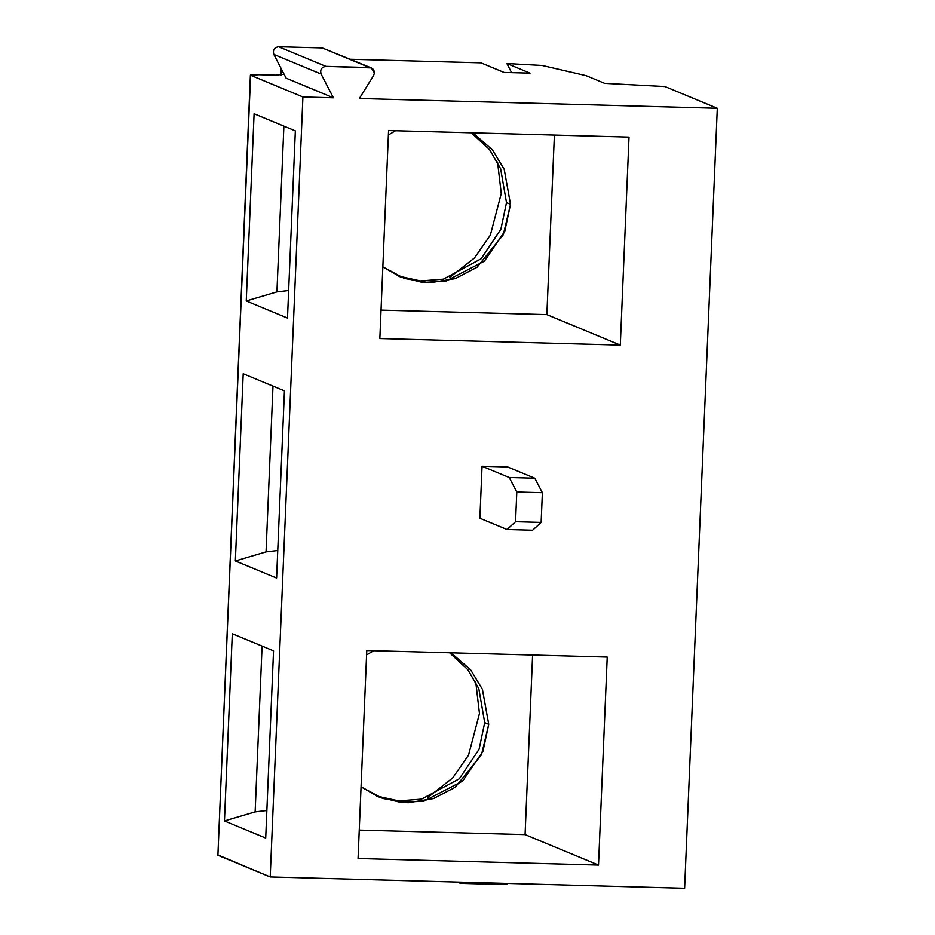 <?xml version="1.0" encoding="UTF-8"?>
<svg xmlns="http://www.w3.org/2000/svg" width="935" height="935" viewBox="0 0 935 935"><rect width="100%" height="100%" fill="white"/><g stroke="black" fill="none" stroke-linecap="round" stroke-linejoin="round"><path stroke-width="1.4" d="M371.312 67.928L322.248 47.942L278.583 46.75L325.859 66.362C321.523 67.191 319.934 69.751 321.102 74.04L333.409 97.801L302.905 96.971L250.592 75.267L258.808 74.718L250.393 75.116L217.902 855.256L250.592 75.267L302.905 96.971L333.409 97.801L286.133 78.189L333.409 97.801L321.102 74.04L273.826 54.429C272.658 50.139 274.236 47.568 278.583 46.75C274.236 47.568 272.658 50.139 273.826 54.429L286.133 78.189L273.826 54.429L321.102 74.04C319.934 69.751 321.523 67.191 325.859 66.362L371.312 67.928L374.432 72.895L373.638 75.478L359.356 98.514L717.297 108.273L664.984 86.569L604.688 83.367L586.093 75.653L542.136 65.473L506.887 63.545L511.597 72.638L506.887 63.545L530.028 73.14L506.887 63.545L542.136 65.473L586.093 75.653L604.688 83.367L664.984 86.569L717.297 108.273L359.356 98.514L373.638 75.478L374.432 72.895C374.234 69.751 372.598 67.963 369.535 67.554L322.248 47.942L369.535 67.554L325.859 66.362L278.583 46.75L322.248 47.942L325.555 49.31M508.231 883.446L504.888 884.568L461.224 883.376L457.986 882.067L461.224 883.376L504.888 884.568L508.231 883.446M288.646 290.516L276.935 291.884L246.256 300.953L287.501 318.064L295.343 130.865L287.501 318.064L246.256 300.953L276.935 291.884L288.646 290.516M283.889 126.12L276.935 291.884L283.889 126.12M554.385 135.061L546.858 314.627L620.302 345.097L629.01 137.094L388.563 130.538L379.844 338.54L620.302 345.097L546.858 314.627L554.385 135.061M504.082 72.439L530.028 73.14L504.082 72.439L480.941 62.844L504.082 72.439M258.808 74.718L275.755 75.174L258.808 74.718M480.941 62.844L350.461 59.279L480.941 62.844M284.088 74.239L275.755 75.174L284.088 74.239M479.468 713.522L468.528 755.188L452.692 777.92L427.891 797.426L452.692 777.92L468.528 755.188L479.468 713.522L475.751 682.036M449.677 277.438L474.489 257.943L490.326 235.199L501.253 193.533L497.549 162.047L501.253 193.533L490.326 235.199L474.489 257.943L449.677 277.438M506.49 202.65L500.634 168.732L489.648 149.752L471.357 132.793L489.648 149.752L500.634 168.732L506.49 202.65L500.868 229.274L481.104 258.796L443.389 279.144L420.458 280.921L398.228 276L420.458 280.921L443.389 279.144L481.104 258.796L500.868 229.274L506.49 202.65L510.51 204.321L504.21 169.317L492.406 149.834L472.829 132.84L492.406 149.834L504.21 169.317L510.51 204.321L506.49 202.65M395.505 130.725L388.376 134.979L395.505 130.725M382.847 266.849L400.227 276.865L422.526 282.428L445.785 281.166L484.412 261.134L504.76 231.307L510.51 204.321L503.31 234.72L477.084 267.211L455.31 278.583L429.866 282.779L404.469 278.478L382.847 266.849M381.036 310.104L546.858 314.627L381.036 310.104M684.607 888.25L717.297 108.273L684.607 888.25L270.215 876.948L684.607 888.25M302.905 96.971L270.215 876.948L302.905 96.971M366.777 650.526L607.224 657.083L598.505 865.074L358.058 858.529L366.777 650.526L358.058 858.529L598.505 865.074L607.224 657.083L366.777 650.526M479.877 518.259L482.051 466.261L507.635 466.962L482.051 466.261L509.213 477.528L534.797 478.229L507.635 466.962L534.797 478.229L509.213 477.528L482.051 466.261L479.877 518.259L507.039 529.526L515.547 521.718L516.798 492.009L509.213 477.528L516.798 492.009L542.37 492.71L534.797 478.229L542.37 492.71L516.798 492.009L515.547 521.718L541.131 522.42L542.37 492.71L541.131 522.42L515.547 521.718L507.039 529.526L532.611 530.227L541.131 522.42L532.611 530.227L507.039 529.526L479.877 518.259M388.563 130.538L629.01 137.094L620.302 345.097L379.844 338.54L388.563 130.538M254.098 113.754L246.256 300.953L254.098 113.754L295.343 130.865L254.098 113.754M272.985 386.108L266.043 551.884L277.753 550.516L266.043 551.884L272.985 386.108M235.351 560.953L266.043 551.884L235.351 560.953L276.596 578.052L284.439 390.865L243.205 373.755L235.351 560.953L243.205 373.755L284.439 390.865L276.596 578.052L235.351 560.953M266.861 810.505L255.138 811.872L224.458 820.942L265.704 838.052L273.546 650.853L232.301 633.743L224.458 820.942L255.138 811.872L266.861 810.505M532.599 655.049L525.073 834.616L598.505 865.074L525.073 834.616L532.599 655.049M262.092 646.108L255.138 811.872L262.092 646.108M250.592 75.267L217.902 855.256L270.215 876.948L217.913 854.952M224.458 820.942L232.301 633.743L273.546 650.853L265.704 838.052L224.458 820.942M280.979 75.197L281.248 68.758M376.431 795.989L398.672 800.909L421.603 799.133L459.307 778.785L479.082 749.262L484.692 722.638L479.082 749.262L459.307 778.785L421.603 799.133L398.672 800.909L376.431 795.989M488.725 724.309L482.413 689.305L470.609 669.822L451.032 652.829L470.609 669.822L482.413 689.305L488.725 724.309L484.692 722.638L488.725 724.309L481.513 754.709L455.298 787.2L433.513 798.572L408.069 802.768L382.672 798.467L361.062 786.838L378.43 796.854L400.729 802.417L423.987 801.155L462.615 781.122L482.963 751.296L488.725 724.309M373.708 650.713L366.59 654.956L373.708 650.713M449.571 652.782L467.862 669.74L478.837 688.721L484.692 722.638M359.25 830.093L525.073 834.616L359.25 830.093M457.157 882.044L459.436 883.002"/></g></svg>
